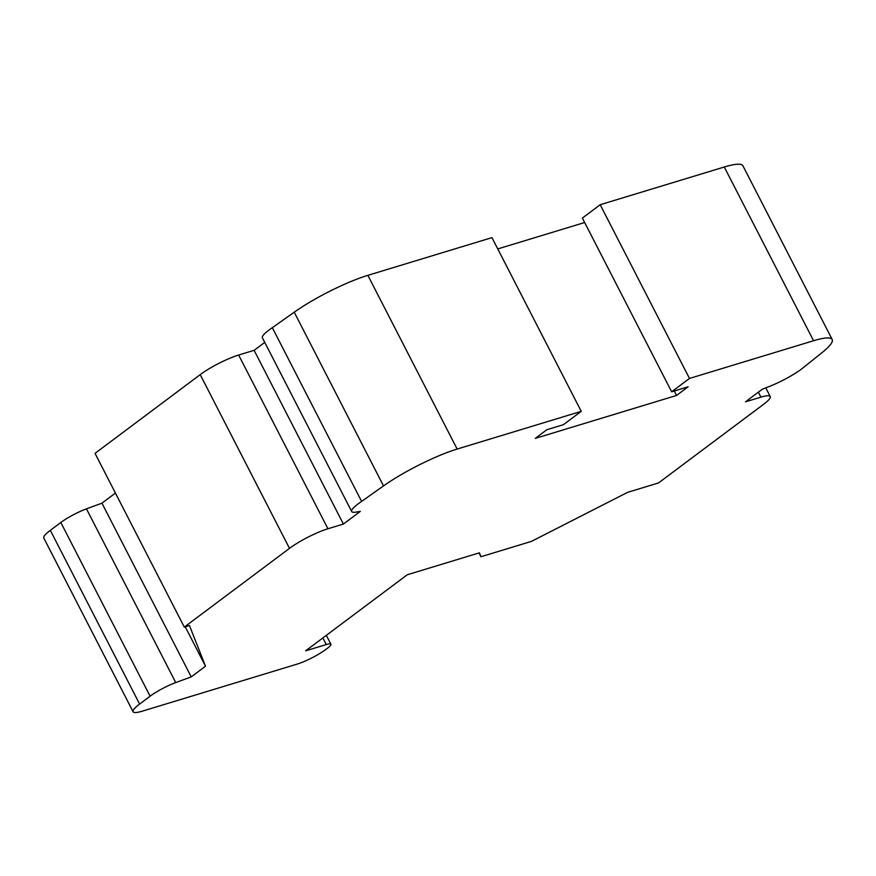 <?xml version="1.0" encoding="UTF-8"?>
<svg xmlns="http://www.w3.org/2000/svg" width="876" height="876" viewBox="0 0 876 876"><rect width="100%" height="100%" fill="white"/><g stroke="black" fill="none" stroke-linecap="round" stroke-linejoin="round"><path stroke-width="1.31" d="M822.093 352.601A61.057 10.709 152.8 0 0 832.2 339.516A61.057 10.709 152.8 0 0 813.563 340.731L689.478 378.443L671.651 391.791L688.142 386.776L676.557 395.448L535.324 438.372L546.909 429.7L563.399 424.685L581.237 411.348L457.152 449.06A61.057 10.709 152.8 0 0 383.513 485.917L361.613 501.411A30.529 5.355 152.8 0 0 351.67 511.507A30.529 5.355 152.8 0 0 356.258 512.077L360.332 511.376L343.403 524.056L327.942 528.754A30.518 5.355 152.8 0 0 289.496 548.365L184.299 627.085L189.457 625.53L205.499 666.209L191.231 676.885L175.748 682.579A22.896 4.019 152.8 0 0 150.103 696.212L139.612 704.063A30.518 5.355 152.8 0 0 133.086 711.75A30.518 5.355 152.8 0 0 142.405 711.137L297.041 664.139A22.896 4.019 152.8 0 0 325.872 649.423L327.657 648.098A15.264 2.672 152.8 0 0 330.92 644.254A15.264 2.672 152.8 0 0 326.255 644.561L305.636 650.824L407.263 574.765L479.424 552.833L480.968 556.72L531.425 541.39L627.599 492.345L658.522 482.939L763.708 404.219A30.518 5.355 152.8 0 0 770.234 396.532A30.518 5.355 152.8 0 0 760.915 397.146L745.454 401.843L762.394 389.174L768.92 386.634A30.529 5.355 152.8 0 0 804.212 366.88L822.093 352.601M832.2 339.516L742.914 165.783A61.057 10.709 152.8 0 0 724.277 167.009L600.191 204.721L689.478 378.443M600.191 204.721L582.365 218.069L671.651 391.791M674.268 390.992L676.557 395.448M584.653 222.515L497.765 248.926M361.613 501.411L272.326 327.69L294.226 312.195A61.057 10.709 152.8 0 1 367.865 275.338L491.951 237.626L581.237 411.348M272.326 327.69A30.529 5.355 152.8 0 0 262.384 337.786L351.67 511.507M264.749 342.374L254.117 350.323L343.403 524.056M254.117 350.323L238.655 355.032A30.518 5.355 152.8 0 0 200.21 374.643L95.024 453.363L184.299 627.085M185.241 626.8L205.499 666.209M115.424 493.068L101.944 503.163L191.231 676.885M101.944 503.163L86.461 508.857A22.896 4.019 152.8 0 0 60.827 522.479L50.326 530.341A30.518 5.355 152.8 0 0 43.8 538.028L133.086 711.75M479.03 552.953L480.968 556.72M724.277 167.009L813.563 340.731M367.865 275.338L457.152 449.06M294.226 312.195L383.513 485.917M238.655 355.032L327.942 528.754M200.21 374.643L289.496 548.365M86.461 508.857L175.748 682.579M60.827 522.479L150.103 696.212M50.326 530.341L139.612 704.063M322.861 637.936L326.255 644.561M758.364 392.174L760.915 397.146M326.332 635.33L330.92 644.254M765.777 387.86L770.234 396.532"/></g></svg>
